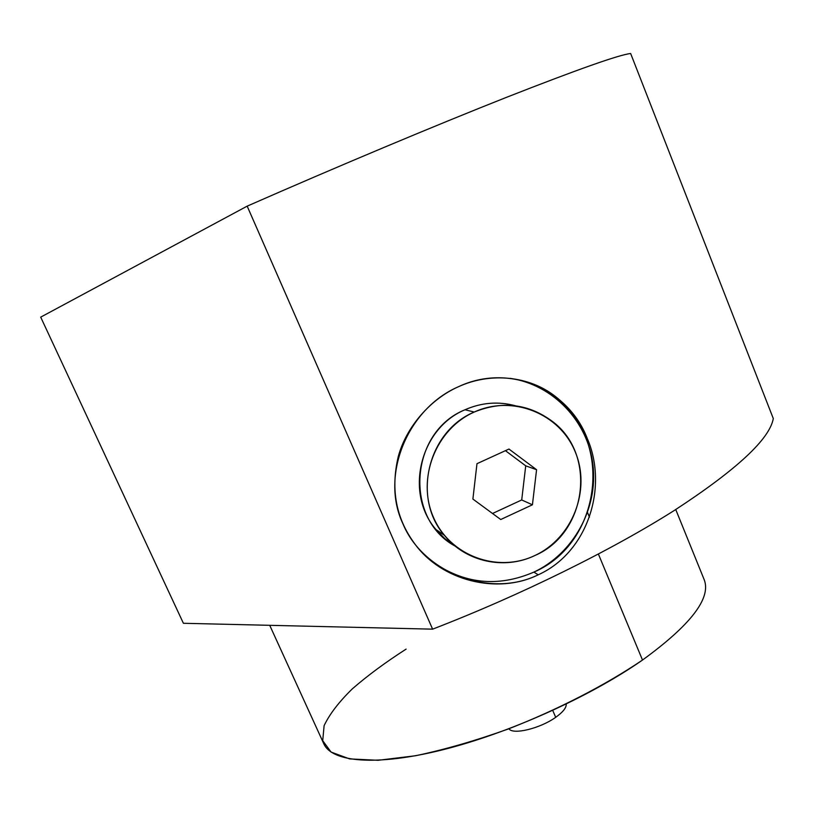 <?xml version="1.0" encoding="UTF-8"?>
<svg xmlns="http://www.w3.org/2000/svg" width="814" height="814" viewBox="0 0 814 814"><rect width="100%" height="100%" fill="white"/><g stroke="black" fill="none" stroke-linecap="round" stroke-linejoin="round"><path stroke-width="1.22" d="M432.61 629.161L183.394 623.28L432.61 629.161L247.171 206.145L40.7 317.134L183.394 623.28L40.7 317.134L247.171 206.145C337.891 166.3 435.602 125.366 506.501 97.334C577.716 69.394 619.098 54.782 630.646 53.51L773.3 418.559C769.678 439.122 736.639 469.78 674.165 510.541C611.589 550.203 520.899 595.044 432.61 629.161L247.171 206.145C337.891 166.3 435.602 125.366 506.501 97.334C577.716 69.394 619.098 54.782 630.646 53.51L773.3 418.559C769.678 439.122 736.639 469.78 674.165 510.541C611.589 550.203 520.899 595.044 432.61 629.161M538.217 574.806C588.186 552.258 608.353 486.66 587.23 438.38C567.948 388.125 508.251 363.156 458.486 386.711C407.387 408.699 380.189 475.488 402.798 523.514C422.853 572.476 489.723 598.738 538.217 574.806C588.186 552.258 608.353 486.66 587.23 438.38C580.331 421.611 569.719 407.641 555.402 396.479C529.324 375.895 490.476 372.018 458.486 386.711C430.738 398.88 406.217 426.851 398.29 456.512C390.557 489.204 395.93 518.131 414.377 543.294C441.198 580.921 497.7 594.892 538.217 574.806L533.892 572.11L538.217 574.806M510.297 378.347C526.251 380.83 540.679 386.833 553.601 396.337C614.468 438.237 602.177 542.979 533.892 572.11C497.537 587.708 463.38 583.994 431.4 560.958C463.38 583.994 497.537 587.708 533.892 572.11C573.341 553.551 598.107 508.689 592.999 465.201C588.044 421.713 553.449 384.808 510.297 378.347M465.008 409.757C409.564 432.02 403.805 518.823 455.331 546.214L444.963 538.756L436.019 529.568C404.324 493.294 419.882 428.439 465.008 409.757L474.226 412.047C427.838 431.288 411.823 498.015 444.373 535.286C465.557 561.894 504.466 570.288 534.951 555.484C586.66 533.455 597.262 454.751 552.492 421.489C528.561 403.734 502.472 400.59 474.226 412.047L465.008 409.757C481.593 402.503 498.443 401.18 515.557 405.799C498.443 401.18 481.593 402.503 465.008 409.757M474.226 412.047C435.683 429.1 416.412 478.886 433.435 517.277C449.898 555.942 497.629 573.422 534.951 555.484C572.517 538.115 591.269 489.947 575.233 451.862C559.747 413.522 512.545 394.424 474.226 412.047M472.893 499.074L476.973 463.695L508.954 449.053L536.568 469.698L532.427 504.792L500.732 519.515L472.893 499.074L476.973 463.695L508.954 449.053L536.568 469.698L525.722 465.832L505.423 450.671L525.722 465.832L536.568 469.698L532.427 504.792L521.713 499.959L525.722 465.832L521.713 499.959L532.427 504.792L500.732 519.515L472.893 499.074M492.521 513.492L521.713 499.959L492.521 513.492M675.742 509.533L704.263 579.853C711.263 598.27 690.669 624.999 642.5 660.052L598.402 554.08L642.5 660.052C590.028 696.764 508.414 733.455 442.134 749.938C375.722 766.452 331.817 762.118 323.779 743.721L269.729 625.325M642.5 660.052C605.26 685.215 557.621 709.757 507.977 729.11C475.05 740.872 444.21 749.755 415.476 755.758L378.103 760.296L349.613 758.902L331.074 752.085L322.72 740.679L324.104 725.681C329.497 714.254 338.889 701.983 352.289 688.888C367.572 675.589 385.51 662.331 406.125 649.104M552.737 710.419L555.697 717.317C540.12 728.53 512.749 735.103 508.943 728.744C512.749 735.103 540.12 728.53 555.697 717.317L552.737 710.419M566.198 704.079C566.513 707.671 563.003 712.087 555.697 717.317C563.003 712.087 566.513 707.671 566.198 704.079M589.448 517.124L587.566 512.596M534.706 385.388L534.32 384.452M555.657 396.672L553.601 396.337M436.019 529.568L444.373 535.286"/></g></svg>
